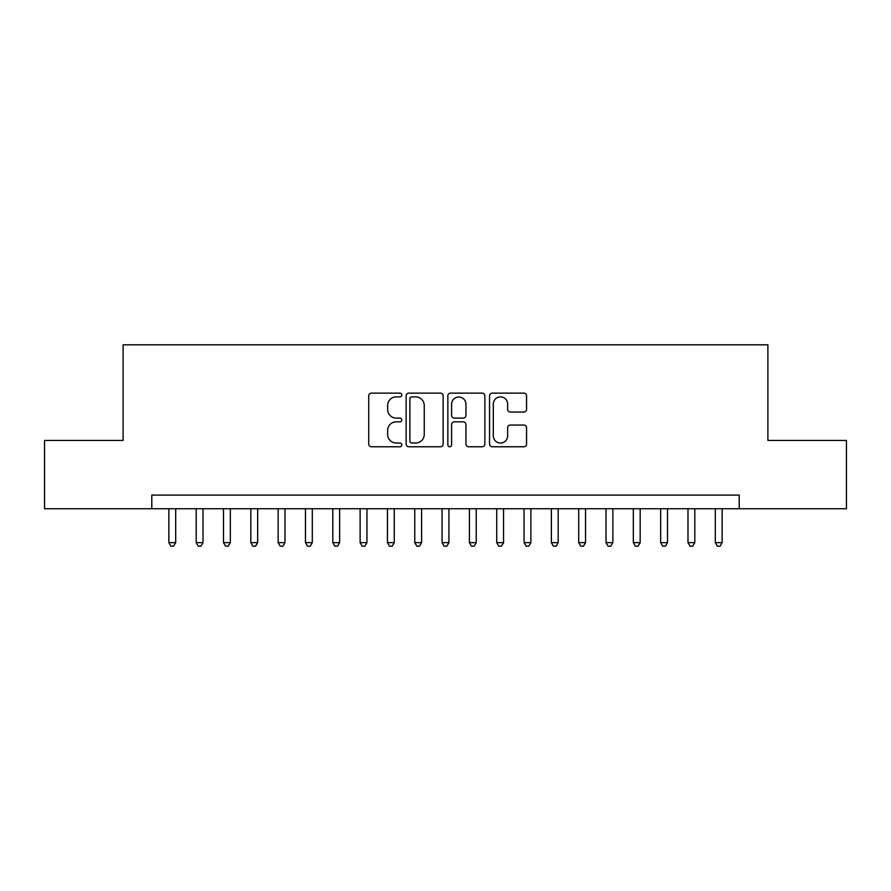 <?xml version="1.0" encoding="UTF-8"?>
<svg xmlns="http://www.w3.org/2000/svg" width="891" height="891" viewBox="0 0 891 891"><rect width="100%" height="100%" fill="white"/><g stroke="black" fill="none" stroke-linecap="round" stroke-linejoin="round"><path stroke-width="1.34" d="M401.785 395.014A1.882 1.882 0 0 0 399.914 393.131L371.413 393.131A2.684 2.684 0 0 0 368.729 395.816L368.729 444.086A2.684 2.684 0 0 0 371.413 446.77L399.914 446.77A1.882 1.882 0 0 0 401.785 444.899A1.882 1.882 0 0 0 399.914 443.016L396.217 443.016A8.587 8.587 0 0 1 387.641 434.44L387.641 430.409A8.587 8.587 0 0 1 396.217 421.833L399.914 421.833A1.882 1.882 0 0 0 401.785 419.951A1.882 1.882 0 0 0 399.914 418.079L396.217 418.079A8.587 8.587 0 0 1 387.641 409.492L387.641 405.472A8.587 8.587 0 0 1 396.217 396.885L399.914 396.885A1.882 1.882 0 0 0 401.785 395.014M523.875 412.043A2.684 2.684 0 0 0 526.559 409.359L526.559 395.816A2.684 2.684 0 0 0 523.875 393.131L492.233 393.131A2.684 2.684 0 0 0 489.549 395.816L489.549 444.086A2.684 2.684 0 0 0 492.233 446.77L523.875 446.77A2.684 2.684 0 0 0 526.559 444.086L526.559 427.736A2.684 2.684 0 0 0 523.875 425.052L510.331 425.052A2.684 2.684 0 0 0 507.647 427.736L507.647 435.844A7.173 7.173 0 0 1 500.475 443.016A7.173 7.173 0 0 1 493.302 435.844L493.302 404.069A7.173 7.173 0 0 1 500.475 396.885A7.173 7.173 0 0 1 507.647 404.069L507.647 409.359A2.684 2.684 0 0 0 510.331 412.043L523.875 412.043M151.793 508.75L44.55 508.75L44.55 440.444L123.103 440.444L123.103 344.817L767.897 344.817L767.897 440.444L846.45 440.444L846.45 508.75L739.207 508.75L739.207 495.084L151.793 495.084L151.793 508.75L739.207 508.75M443.15 395.816A2.684 2.684 0 0 0 440.477 393.131L408.824 393.131A2.684 2.684 0 0 0 406.14 395.816L406.14 444.086A2.684 2.684 0 0 0 408.824 446.77L440.477 446.77A2.684 2.684 0 0 0 443.15 444.086L443.15 395.816M450.523 393.131L482.176 393.131A2.684 2.684 0 0 1 484.86 395.816L484.86 444.086A2.684 2.684 0 0 1 482.176 446.77L468.633 446.77A2.684 2.684 0 0 1 465.948 444.086L465.948 424.517A2.684 2.684 0 0 0 463.264 421.833L454.287 421.833A2.684 2.684 0 0 0 451.603 424.517L451.603 444.899A1.882 1.882 0 0 1 449.721 446.77A1.882 1.882 0 0 1 447.85 444.899L447.85 395.816A2.684 2.684 0 0 1 450.523 393.131M411.776 396.885A1.882 1.882 0 0 0 409.893 398.767L409.893 441.145A1.882 1.882 0 0 0 411.776 443.016L415.663 443.016A8.587 8.587 0 0 0 424.25 434.44L424.25 405.472A8.587 8.587 0 0 0 415.663 396.885L411.776 396.885M465.948 404.202A7.173 7.173 0 0 0 458.776 397.03A7.173 7.173 0 0 0 451.603 404.202L451.603 415.395A2.684 2.684 0 0 0 454.287 418.079L463.264 418.079A2.684 2.684 0 0 0 465.948 415.395L465.948 404.202M168.867 508.75L168.867 542.63L175.694 542.63L175.694 508.75M175.694 542.63L173.645 546.183L170.916 546.183L168.867 542.63M196.187 508.75L196.187 542.63L203.014 542.63L203.014 508.75M203.014 542.63L200.965 546.183L198.236 546.183L196.187 542.63M223.507 508.75L223.507 542.63L230.335 542.63L230.335 508.75M230.335 542.63L228.285 546.183L225.557 546.183L223.507 542.63M250.828 508.75L250.828 542.63L257.666 542.63L257.666 508.75M257.666 542.63L255.617 546.183L252.877 546.183L250.828 542.63M278.148 508.75L278.148 542.63L284.986 542.63L284.986 508.75M284.986 542.63L282.937 546.183L280.197 546.183L278.148 542.63M305.479 508.75L305.479 542.63L312.307 542.63L312.307 508.75M312.307 542.63L310.257 546.183L307.529 546.183L305.479 542.63M332.8 508.75L332.8 542.63L339.627 542.63L339.627 508.75M339.627 542.63L337.578 546.183L334.849 546.183L332.8 542.63M360.12 508.75L360.12 542.63L366.947 542.63L366.947 508.75M366.947 542.63L364.898 546.183L362.169 546.183L360.12 542.63M387.44 508.75L387.44 542.63L394.267 542.63L394.267 508.75M394.267 542.63L392.218 546.183L389.49 546.183L387.44 542.63M414.76 508.75L414.76 542.63L421.588 542.63L421.588 508.75M421.588 542.63L419.55 546.183L416.81 546.183L414.76 542.63M442.081 508.75L442.081 542.63L448.919 542.63L448.919 508.75M448.919 542.63L446.87 546.183L444.13 546.183L442.081 542.63M469.412 508.75L469.412 542.63L476.24 542.63L476.24 508.75M476.24 542.63L474.19 546.183L471.45 546.183L469.412 542.63M496.733 508.75L496.733 542.63L503.56 542.63L503.56 508.75M503.56 542.63L501.51 546.183L498.782 546.183L496.733 542.63M524.053 508.75L524.053 542.63L530.88 542.63L530.88 508.75M530.88 542.63L528.831 546.183L526.102 546.183L524.053 542.63M551.373 508.75L551.373 542.63L558.2 542.63L558.2 508.75M558.2 542.63L556.151 546.183L553.422 546.183L551.373 542.63M578.693 508.75L578.693 542.63L585.521 542.63L585.521 508.75M585.521 542.63L583.471 546.183L580.743 546.183L578.693 542.63M606.014 508.75L606.014 542.63L612.852 542.63L612.852 508.75M612.852 542.63L610.803 546.183L608.063 546.183L606.014 542.63M633.334 508.75L633.334 542.63L640.172 542.63L640.172 508.75M640.172 542.63L638.123 546.183L635.383 546.183L633.334 542.63M660.665 508.75L660.665 542.63L667.493 542.63L667.493 508.75M667.493 542.63L665.443 546.183L662.715 546.183L660.665 542.63M687.986 508.75L687.986 542.63L694.813 542.63L694.813 508.75M694.813 542.63L692.764 546.183L690.035 546.183L687.986 542.63M715.306 508.75L715.306 542.63L722.133 542.63L722.133 508.75M722.133 542.63L720.084 546.183L717.355 546.183L715.306 542.63"/></g></svg>
